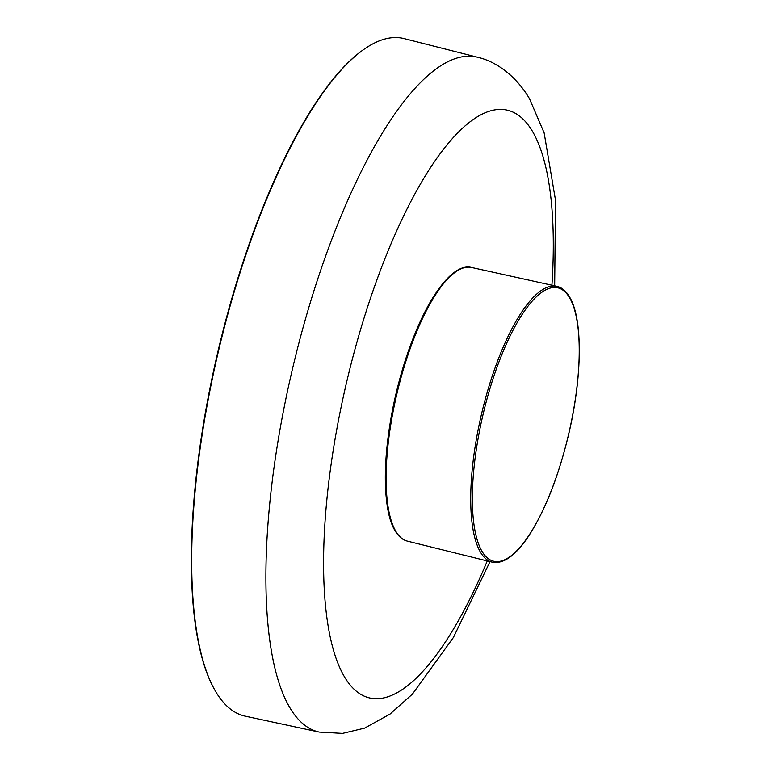 <?xml version="1.0" encoding="UTF-8"?>
<svg xmlns="http://www.w3.org/2000/svg" width="772" height="772" viewBox="0 0 772 772"><rect width="100%" height="100%" fill="white"/><g stroke="black" fill="none" stroke-linecap="round" stroke-linejoin="round"><path stroke-width="1.16" d="M458.78 269.939A139.597 43.647 103.2 0 0 396.933 390.13A139.597 43.647 103.2 0 0 395.167 530.47M435.514 293.572A139.597 43.647 103.2 0 0 386.704 501.713M319.27 732.088L245.274 716.165A347.979 108.804 -76.8 0 1 215.108 690.564A347.979 108.804 -76.8 0 1 247.918 248.893A347.979 108.804 -76.8 0 1 365.745 48.125A347.979 108.804 -76.8 0 1 404.152 38.6L477.521 57.234A346.589 108.369 103.2 0 0 292.279 369.778A346.589 108.369 103.2 0 0 319.27 732.088L342.527 733.4L364.587 728.141L390.034 714.071L412.441 694.086L453.405 637.479L489.998 561.62M365.745 48.125L365.088 48.568A347.371 108.611 103.2 0 0 247.465 248.98A347.371 108.611 103.2 0 0 214.713 689.869L215.108 690.564M395.843 531.348A140.543 43.946 103.2 0 0 395.978 531.58A140.543 43.946 103.2 0 0 407.317 541.104C402.579 539.879 398.584 536.54 395.312 531.107C380.191 507.696 382.719 439.046 400.514 376.389C418.434 311.212 449.41 261.679 471.489 267.45A140.543 43.946 103.2 0 0 402.26 373.262A140.543 43.946 103.2 0 0 395.843 531.348M492.111 562.141A141.662 44.293 -76.8 0 1 480.541 552.308A141.662 44.293 -76.8 0 1 487.016 392.958A141.662 44.293 -76.8 0 1 556.795 286.296C561.91 287.493 566.185 291.083 569.62 297.066C582.908 318.913 582.358 376.427 568.761 433.874C558.696 475.977 545.428 509.877 528.955 535.585C515.831 555.473 503.547 564.332 492.111 562.141L407.317 541.104M569.697 297.953A140.427 43.907 103.2 0 0 477.463 442.25A140.427 43.907 103.2 0 0 530.219 533.394A140.427 43.907 103.2 0 0 569.697 297.953M551.922 285.215A301.852 94.387 103.2 0 0 532.381 131.221A301.852 94.387 103.2 0 0 377.913 277.09A301.852 94.387 103.2 0 0 337.48 662.164A301.852 94.387 103.2 0 0 487.267 560.945M471.489 267.45L556.795 286.296M554.672 285.823L555.522 200.295L544.144 132.909L529.486 98.691C516.246 76.235 496.541 61.509 477.521 57.234"/></g></svg>

